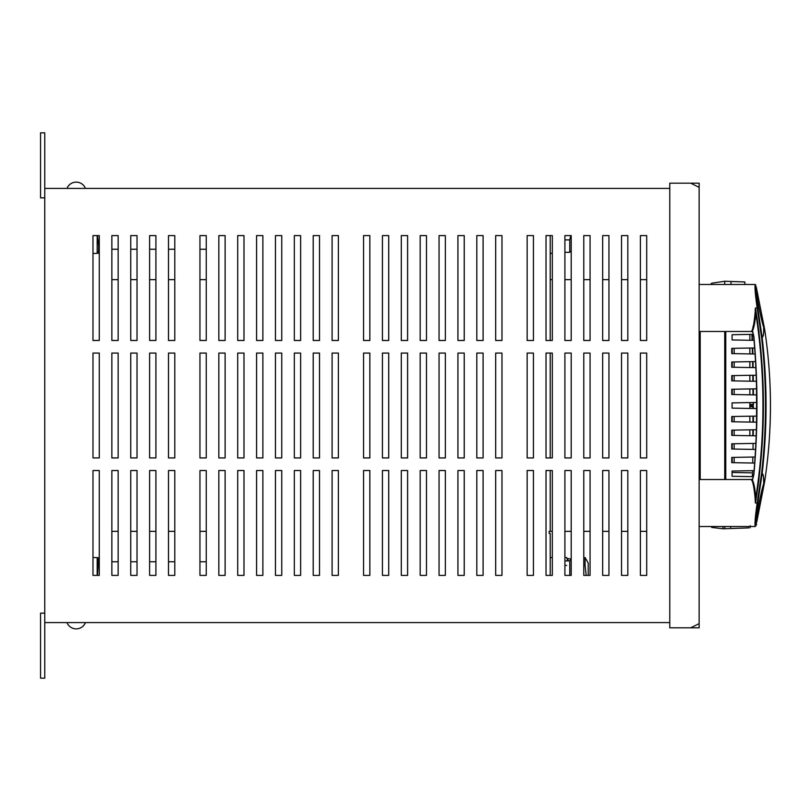 <?xml version="1.0" encoding="UTF-8"?>
<svg xmlns="http://www.w3.org/2000/svg" width="811" height="811" viewBox="0 0 811 811"><rect width="100%" height="100%" fill="white"/><g stroke="black" fill="none" stroke-linecap="round" stroke-linejoin="round"><path stroke-width="1.22" d="M206.247 531.347L199.952 531.347L199.952 561.759L206.247 561.759L206.247 531.347M174.781 531.347L168.495 531.347L168.495 561.759L174.781 561.759L174.781 531.347M155.905 531.347L149.619 531.347L149.619 561.759L155.905 561.759L155.905 531.347M137.029 531.347L130.743 531.347L130.743 561.759L137.029 561.759L137.029 531.347M118.153 531.347L111.857 531.347L111.857 561.759L118.153 561.759L118.153 531.347M206.247 279.653L199.952 279.653L199.952 249.241L206.247 249.241L206.247 279.653M174.781 279.653L168.495 279.653L168.495 249.241L174.781 249.241L174.781 279.653M155.905 279.653L149.619 279.653L149.619 249.241L155.905 249.241L155.905 279.653M137.029 279.653L130.743 279.653L130.743 249.241L137.029 249.241L137.029 279.653M118.153 279.653L111.857 279.653L111.857 249.241L118.153 249.241L118.153 279.653M550.223 575.394L550.223 533.445L549.169 533.445L549.169 531.347L550.223 531.347L550.223 470.522M550.223 457.931L550.223 353.069M550.223 340.478L550.223 235.606M550.223 531.347L552.321 531.347L552.321 557.076L551.399 557.562M567.801 560.888L566.615 557.552L564.902 557.552L564.902 531.347L571.197 531.347L571.197 560.036L569.758 558.698L567.274 558.698M583.778 531.347L590.073 531.347L590.073 575.394L583.778 575.394L583.778 470.522L590.073 470.522L590.073 575.394L588.228 575.394L588.228 563.016L585.076 557.552L583.778 557.552L583.778 531.347M602.654 531.347L608.949 531.347L608.949 575.394L602.654 575.394L602.654 470.522L608.949 470.522L608.949 575.394L602.654 575.394L602.654 531.347M621.53 531.347L627.826 531.347L627.826 575.394L621.53 575.394L621.53 470.522L627.826 470.522L627.826 575.394L621.53 575.394L621.53 531.347M640.406 531.347L646.702 531.347L646.702 575.394L640.406 575.394L640.406 470.522L646.702 470.522L646.702 575.394L640.406 575.394L640.406 531.347M550.223 279.653L552.321 279.653L552.321 253.924L550.223 252.809M564.902 279.653L571.197 279.653L571.197 250.964L569.758 252.302L564.902 252.302L564.902 279.653M583.778 279.653L590.073 279.653L590.073 235.606L590.073 340.478L583.778 340.478L583.778 235.606L590.073 235.606L583.778 235.606L583.778 279.653M602.654 279.653L608.949 279.653L608.949 235.606L608.949 340.478L602.654 340.478L602.654 235.606L608.949 235.606L602.654 235.606L602.654 279.653M621.53 279.653L627.826 279.653L627.826 235.606L627.826 340.478L621.53 340.478L621.53 235.606L627.826 235.606L621.53 235.606L621.53 279.653M640.406 279.653L646.702 279.653L646.702 235.606L646.702 340.478L640.406 340.478L640.406 235.606L646.702 235.606L640.406 235.606L640.406 279.653M92.981 575.394L92.981 470.522L99.277 470.522L99.277 575.394L92.981 575.394L92.981 470.522L99.277 470.522L99.277 557.552L98.618 557.552L97.492 575.394M92.981 457.931L92.981 353.069L99.277 353.069L99.277 457.931L92.981 457.931L92.981 353.069L99.277 353.069L99.277 457.931L92.981 457.931M99.277 245.581L98.618 245.581L98.618 253.448L99.277 253.448L99.277 340.478L92.981 340.478L92.981 235.606L99.277 235.606L99.277 340.478L92.981 340.478L92.981 235.606M669.774 188.416L44.747 188.416L44.747 132.832L40.55 132.832L40.55 197.854L44.747 197.854M44.747 613.146L40.55 613.146L40.55 678.168L44.747 678.168L44.747 622.584L669.774 622.584M569.758 252.302L569.758 239.894L564.902 239.894M569.758 239.894L570.762 235.606M97.492 235.606L98.618 245.581M97.178 250.964L98.618 253.448M97.178 235.606L97.178 253.437L92.981 253.437M569.788 575.394L569.758 560.888L564.902 560.888M569.758 560.888L570.903 559.529M99.277 565.419L98.618 565.419M92.981 557.562L97.178 557.562L97.178 575.394M646.702 353.069L646.702 457.931L640.406 457.931L640.406 353.069L646.702 353.069M627.826 353.069L627.826 457.931L621.53 457.931L621.53 353.069L627.826 353.069M608.949 353.069L608.949 457.931L602.654 457.931L602.654 353.069L608.949 353.069M590.073 353.069L590.073 457.931L583.778 457.931L583.778 353.069L590.073 353.069M571.197 235.606L571.197 340.478L564.902 340.478L564.902 235.606L571.197 235.606M571.197 353.069L571.197 457.931L564.902 457.931L564.902 353.069L571.197 353.069M571.197 470.522L571.197 575.394L564.902 575.394L564.902 470.522L571.197 470.522M552.321 235.606L552.321 340.478L546.026 340.478L546.026 235.606L552.321 235.606M552.321 353.069L552.321 457.931L546.026 457.931L546.026 353.069L552.321 353.069M552.321 470.522L552.321 575.394L546.026 575.394L546.026 470.522L552.321 470.522M533.445 235.606L533.445 340.478L527.15 340.478L527.15 235.606L533.445 235.606M533.445 353.069L533.445 457.931L527.15 457.931L527.15 353.069L533.445 353.069M533.445 470.522L533.445 575.394L527.15 575.394L527.15 470.522L533.445 470.522M501.979 235.606L501.979 340.478L495.693 340.478L495.693 235.606L501.979 235.606M338.38 235.606L338.38 340.478L332.094 340.478L332.094 235.606L338.38 235.606M174.781 235.606L174.781 340.478L168.495 340.478L168.495 235.606L174.781 235.606M501.979 353.069L501.979 457.931L495.693 457.931L495.693 353.069L501.979 353.069M501.979 470.522L501.979 575.394L495.693 575.394L495.693 470.522L501.979 470.522M483.103 235.606L483.103 340.478L476.807 340.478L476.807 235.606L483.103 235.606M483.103 353.069L483.103 457.931L476.807 457.931L476.807 353.069L483.103 353.069M483.103 470.522L483.103 575.394L476.807 575.394L476.807 470.522L483.103 470.522M464.227 235.606L464.227 340.478L457.931 340.478L457.931 235.606L464.227 235.606M464.227 353.069L464.227 457.931L457.931 457.931L457.931 353.069L464.227 353.069M464.227 470.522L464.227 575.394L457.931 575.394L457.931 470.522L464.227 470.522M445.351 235.606L445.351 340.478L439.055 340.478L439.055 235.606L445.351 235.606M445.351 353.069L445.351 457.931L439.055 457.931L439.055 353.069L445.351 353.069M445.351 470.522L445.351 575.394L439.055 575.394L439.055 470.522L445.351 470.522M426.474 235.606L426.474 340.478L420.179 340.478L420.179 235.606L426.474 235.606M426.474 353.069L426.474 457.931L420.179 457.931L420.179 353.069L426.474 353.069M426.474 470.522L426.474 575.394L420.179 575.394L420.179 470.522L426.474 470.522M407.598 235.606L407.598 340.478L401.303 340.478L401.303 235.606L407.598 235.606M407.598 353.069L407.598 457.931L401.303 457.931L401.303 353.069L407.598 353.069M407.598 470.522L407.598 575.394L401.303 575.394L401.303 470.522L407.598 470.522M388.722 235.606L388.722 340.478L382.427 340.478L382.427 235.606L388.722 235.606M388.722 353.069L388.722 457.931L382.427 457.931L382.427 353.069L388.722 353.069M388.722 470.522L388.722 575.394L382.427 575.394L382.427 470.522L388.722 470.522M369.846 235.606L369.846 340.478L363.551 340.478L363.551 235.606L369.846 235.606M369.846 353.069L369.846 457.931L363.551 457.931L363.551 353.069L369.846 353.069M369.846 470.522L369.846 575.394L363.551 575.394L363.551 470.522L369.846 470.522M338.38 353.069L338.38 457.931L332.094 457.931L332.094 353.069L338.38 353.069M338.38 470.522L338.38 575.394L332.094 575.394L332.094 470.522L338.38 470.522M319.504 235.606L319.504 340.478L313.218 340.478L313.218 235.606L319.504 235.606M319.504 353.069L319.504 457.931L313.218 457.931L313.218 353.069L319.504 353.069M319.504 470.522L319.504 575.394L313.218 575.394L313.218 470.522L319.504 470.522M300.628 235.606L300.628 340.478L294.332 340.478L294.332 235.606L300.628 235.606M300.628 353.069L300.628 457.931L294.332 457.931L294.332 353.069L300.628 353.069M300.628 470.522L300.628 575.394L294.332 575.394L294.332 470.522L300.628 470.522M281.752 235.606L281.752 340.478L275.456 340.478L275.456 235.606L281.752 235.606M281.752 353.069L281.752 457.931L275.456 457.931L275.456 353.069L281.752 353.069M281.752 470.522L281.752 575.394L275.456 575.394L275.456 470.522L281.752 470.522M262.876 235.606L262.876 340.478L256.58 340.478L256.58 235.606L262.876 235.606M262.876 353.069L262.876 457.931L256.58 457.931L256.58 353.069L262.876 353.069M262.876 470.522L262.876 575.394L256.58 575.394L256.58 470.522L262.876 470.522M243.999 235.606L243.999 340.478L237.704 340.478L237.704 235.606L243.999 235.606M243.999 353.069L243.999 457.931L237.704 457.931L237.704 353.069L243.999 353.069M243.999 470.522L243.999 575.394L237.704 575.394L237.704 470.522L243.999 470.522M225.123 235.606L225.123 340.478L218.828 340.478L218.828 235.606L225.123 235.606M225.123 353.069L225.123 457.931L218.828 457.931L218.828 353.069L225.123 353.069M225.123 470.522L225.123 575.394L218.828 575.394L218.828 470.522L225.123 470.522M206.247 235.606L206.247 340.478L199.952 340.478L199.952 235.606L206.247 235.606M206.247 353.069L206.247 457.931L199.952 457.931L199.952 353.069L206.247 353.069M206.247 470.522L206.247 575.394L199.952 575.394L199.952 470.522L206.247 470.522M174.781 353.069L174.781 457.931L168.495 457.931L168.495 353.069L174.781 353.069M174.781 470.522L174.781 575.394L168.495 575.394L168.495 470.522L174.781 470.522M155.905 235.606L155.905 340.478L149.619 340.478L149.619 235.606L155.905 235.606M155.905 353.069L155.905 457.931L149.619 457.931L149.619 353.069L155.905 353.069M155.905 470.522L155.905 575.394L149.619 575.394L149.619 470.522L155.905 470.522M137.029 235.606L137.029 340.478L130.743 340.478L130.743 235.606L137.029 235.606M137.029 353.069L137.029 457.931L130.743 457.931L130.743 353.069L137.029 353.069M137.029 470.522L137.029 575.394L130.743 575.394L130.743 470.522L137.029 470.522M118.153 235.606L118.153 340.478L111.857 340.478L111.857 235.606L118.153 235.606M118.153 353.069L118.153 457.931L111.857 457.931L111.857 353.069L118.153 353.069M118.153 470.522L118.153 575.394L111.857 575.394L111.857 470.522L118.153 470.522M44.747 188.416L44.747 622.584M699.143 623.629L690.749 627.826L669.774 627.826L669.774 183.174L690.749 183.174L699.143 187.371L699.143 627.826L690.749 627.826M699.143 187.371L699.143 183.174L690.749 183.174M762.857 323.792L763.617 326.184M763.607 482.88C765.381 478.47 765.381 478.47 763.607 482.88C763.972 478.277 763.496 475.114 762.178 473.381C767.338 428.137 767.338 382.883 762.178 337.619L757.748 307.866C755.953 295.498 755.284 287.864 755.761 284.955C755.284 287.824 755.943 295.457 757.748 307.866L757.17 307.967L761.6 337.67C766.77 382.904 766.77 428.117 761.6 473.33L757.17 503.033C755.365 515.654 754.686 523.48 755.153 526.521L755.761 525.903M764.955 479.534C772.275 430.175 772.275 380.825 764.955 331.466C772.275 380.825 772.275 430.175 764.955 479.534L764.023 481.846L764.955 479.534L764.611 481.846C762.786 482.058 754.463 524.139 756.207 524.21C754.909 519.81 763.141 481.927 764.611 481.846L756.785 521.818M763.617 479.058L763.587 478.46M763.546 333.382L763.435 334.568M763.242 335.764L763.354 335.125M758.305 484.41L758.032 486.407M758.701 481.41L758.903 479.828M758.903 331.172L758.69 329.479M758.184 329.489L758.559 332.51M758.559 478.49L757.606 485.819M699.143 479.534L751.452 479.534C752.922 481.45 754.159 487.827 755.153 498.674L755.67 498.643L755.467 503.013L757.748 503.134C755.953 515.502 755.284 523.146 755.761 526.045C755.284 523.176 755.943 515.543 757.748 503.134L762.178 473.381L761.6 473.33M763.019 474.364L763.171 474.891M763.252 475.276L763.425 476.402M763.557 477.912L763.597 478.5M763.617 479.108L763.648 480.538M762.178 337.619L761.6 337.67L762.178 337.619C763.496 335.886 763.972 332.723 763.607 328.12C765.381 332.53 765.381 332.53 763.607 328.12M764.52 362.507L764.57 363.166M765.979 397.42L766.02 403.614M766.03 404.973L765.888 418.598M765.391 433.672L765.067 439.927M763.648 330.513L763.638 331.192M764.55 330.472L764.023 329.154M756.207 286.79C754.463 286.861 762.786 328.942 764.611 329.154L756.207 286.79C754.625 287.287 762.381 327.492 764.611 329.154L756.207 286.79M699.143 284.479L755.153 284.479C754.686 287.51 755.365 295.346 757.17 307.967L755.467 307.987L759.066 332.51M755.416 502.871L755.467 503.013C766.071 438.102 766.071 373.09 755.467 307.987L755.67 312.357L755.153 312.347L755.517 307.967M755.142 499.556L755.386 502.982M699.143 526.521L755.153 526.521L755.761 526.045L755.153 526.521L755.142 525.873M755.132 525.031L755.132 524.21M752.841 478.743L751.452 479.534L751.838 480.558M759.066 478.49L756.308 497.954M755.801 501.016L755.467 502.992M699.143 331.466L751.452 331.466C752.912 329.621 754.149 323.244 755.153 312.326M752.831 332.216A3.143 3.122 90 0 1 751.929 331.577L752.496 330.837C754.25 326.924 755.305 320.761 755.67 312.357C765.371 374.54 765.371 436.642 755.67 498.643C755.305 490.26 754.25 484.096 752.496 480.163L753.895 474.415C757.991 428.461 757.991 382.518 753.895 336.585L752.496 330.837A3.143 2.575 159.6 0 0 752.628 331.658A3.143 2.575 159.6 0 0 752.628 331.669L753.754 336.646L752.628 331.669M753.895 336.585L753.754 336.646C757.748 382.549 757.748 428.451 753.754 474.354L753.895 474.415M753.754 474.354L752.628 479.331A3.143 2.575 20.4 0 0 752.628 479.342A3.143 2.575 20.4 0 0 752.496 480.163L751.929 479.423A3.143 3.122 90 0 1 752.831 478.784M754.747 319.22L754.635 319.95M753.804 324.035L752.851 327.441M755.173 309.812L755.203 309.255M755.315 319.128L755.609 316.077M755.639 315.55L755.67 312.387M586.191 575.394L585.076 565.419L583.778 565.419M585.076 565.419L585.076 557.552M566.615 565.419L564.902 565.419M744.883 284.479L744.822 281.944L744.863 282.715L744.822 281.944L731.015 281.468L731.015 284.479M750.063 527.87L750.205 525.761M734.168 394.531L734.168 389.219M734.168 380.896L734.168 375.584M734.168 367.261L734.168 361.949M734.168 353.637L734.168 348.314M732.232 394.501L732.232 389.25M732.232 380.866L732.232 375.615M732.232 367.231L732.232 361.98M732.232 353.596L732.232 348.355M734.168 416.479L734.168 421.801M734.168 430.114L734.168 435.436M734.168 443.749L734.168 449.061M734.168 457.384L734.168 462.696M711.642 527.403L722.986 528.782L730.66 528.539L730.66 526.521M722.986 528.782L722.986 526.521M748.3 526.521L748.594 527.92M748.218 527.931L730.66 528.539M731.015 281.468L724.73 281.245L711.805 283.201L710.335 284.479M724.73 281.245L724.73 284.479M744.944 284.479L744.822 281.944M751.199 472.833L732.069 472.509M700.187 526.521L711.835 526.521M724.73 331.466L724.73 479.534M732.232 462.665L732.232 457.414M732.232 449.03L732.232 443.779M732.232 435.395L732.232 430.144M732.232 421.761L732.232 416.519M724.77 526.521L724.852 528.742M700.187 331.466L700.187 479.534M753.429 404.436L753.429 402.509L753.155 404.446M749.861 408.44L749.861 406.534L753.429 406.98L749.861 406.534L749.861 402.57L732.069 402.885L756.572 402.459L756.572 408.562L732.069 408.126L732.069 402.885L732.069 408.126M749.861 353.91L749.861 348.041M749.861 340.275L749.861 334.406M749.861 435.71L749.861 429.84M749.861 422.075L749.861 416.205M749.861 394.805L749.861 388.945M749.861 381.17L749.861 375.311M749.861 367.545L749.861 361.676M753.429 406.848L753.429 408.501L753.095 406.139L749.861 406.118M753.226 435.76L753.297 429.779L753.226 435.76M756.693 524.575L756.116 524.585M753.399 476.665L732.069 476.29L732.069 471.049L754.088 470.664M752.324 476.645L752.496 470.694M754.706 463.061L731.755 462.655L731.755 457.424L755.122 457.019M752.851 457.059L752.709 463.02M755.578 449.436L731.755 449.02L731.755 443.789L755.882 443.374M753.115 443.414L753.013 449.395M756.187 435.821L731.755 435.385L731.755 430.154L756.379 429.729M756.511 422.186L731.755 421.761L731.755 416.519L756.551 416.094L756.491 425.116M753.409 416.144L753.368 422.136M749.861 404.882L753.095 404.861L753.429 404.091M756.551 394.927L731.755 394.491L731.755 389.26L756.511 388.824L756.572 402.459M753.368 388.885L753.409 394.866M756.379 381.292L731.755 380.856L731.755 375.625L756.187 375.199M753.226 375.25L753.297 381.231M755.882 367.647L731.755 367.221L731.755 361.99L755.578 361.574M753.013 361.625L753.115 367.596M755.122 354.001L731.755 353.586L731.755 348.355L754.706 347.96M752.709 347.99L752.851 353.961M754.088 340.346L732.069 339.961L732.069 334.72L753.409 334.345M752.507 340.316L752.324 334.365M725.774 331.466L725.774 479.534M756.572 408.562L756.551 416.094M756.491 385.884L756.511 388.824M732.069 334.72L732.069 339.961M749.861 404.466L753.358 404.436M753.095 406.544L753.095 404.456M753.013 402.52L753.429 404.152M731.755 462.635L731.755 457.424M731.755 449L731.755 443.789M731.755 435.365L731.755 430.154M731.755 421.74L731.755 416.519M753.013 406.554L753.013 408.491M752.993 416.155L752.953 422.125M752.882 429.789L752.811 435.76M751.909 334.375L752.081 340.316M752.294 348L752.436 353.951M753.186 406.281L753.186 404.719M752.598 361.625L752.699 367.586M752.811 375.26L752.882 381.231M752.953 388.885L752.993 394.866M97.178 560.036L98.618 557.552M571.197 250.964L570.903 251.471M764.955 331.466L764.611 329.154L764.955 331.466M755.153 284.479L755.761 284.955L755.153 284.479M764.611 481.846L755.761 526.045M751.452 331.466L752.841 332.257M85.429 188.395A9.914 9.914 0 0 0 66.989 188.395M66.989 622.605A9.914 9.914 0 0 0 85.429 622.605M552.321 557.562L550.223 557.562M568.541 560.888L566.615 557.552"/></g></svg>
